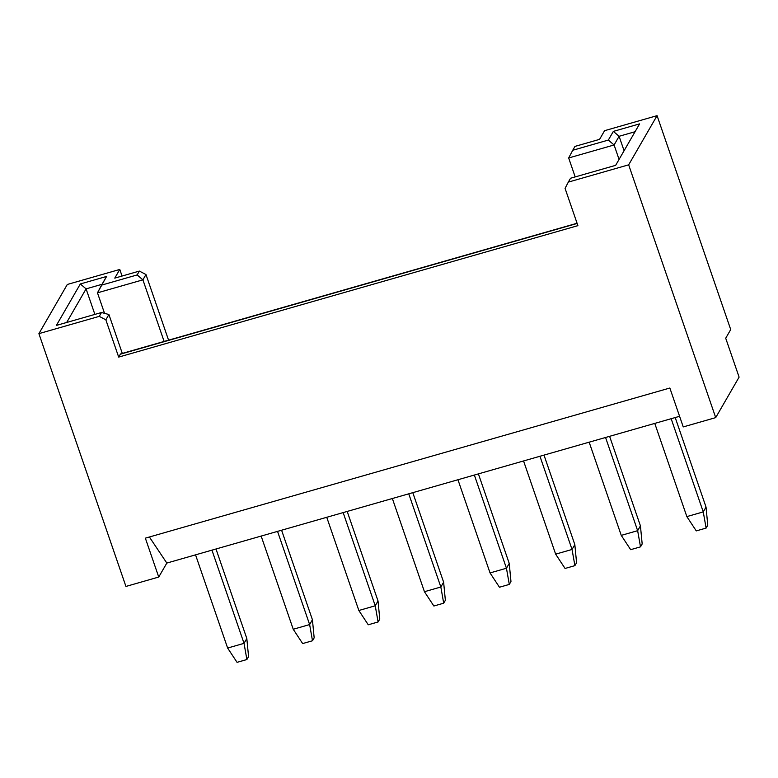 <?xml version="1.0" encoding="UTF-8"?>
<svg xmlns="http://www.w3.org/2000/svg" width="778" height="778" viewBox="0 0 778 778"><rect width="100%" height="100%" fill="white"/><g stroke="black" fill="none" stroke-linecap="round" stroke-linejoin="round"><path stroke-width="1.17" d="M730.717 329.561L725.709 338.236L730.717 329.561L657.07 115.659L604.584 130.685L599.575 139.359L574.971 146.4L572.744 150.261L608.338 140.069L613.346 131.394L639.594 123.877L615.641 165.344L570.537 178.25L568.31 182.11L570.537 178.25L615.641 165.344L639.594 123.877L613.346 131.394L608.338 140.069L572.744 150.261L574.971 146.4L599.575 139.359L604.584 130.685L657.07 115.659L730.717 329.561M577.898 225.649L565.061 188.373L568.31 182.11L628.663 164.829L657.07 115.659L628.663 164.829L715.711 417.621L739.1 377.126L725.709 338.236L739.1 377.126L715.711 417.621L683.24 426.918L669.848 388.028L145.35 538.152L669.848 388.028L683.24 426.918L715.711 417.621L628.663 164.829L568.31 182.11L565.061 188.373L577.898 225.649L118.684 357.092L577.898 225.649M575.185 176.917L568.669 157.973L572.744 150.261L568.669 157.973L614.095 144.971L608.338 140.069L614.095 144.971L619.103 136.286L613.346 131.394L619.103 136.286L635.509 131.599L619.103 136.286L624.082 150.738L619.103 136.286L614.095 144.971L619.064 159.412L614.095 144.971L568.669 157.973L575.185 176.917M114.774 278.125L139.369 271.084L145.972 274.537L168.573 340.171L145.972 274.537L139.369 271.084L114.774 278.125L119.783 269.451L114.774 278.125M679.583 416.298L166.823 563.068L158.741 577.043L125.939 586.437L158.741 577.043L145.35 538.152L158.741 577.043L166.823 563.068L679.583 416.298M108.91 314.516L122.302 353.416L108.91 314.516L105.847 319.826L99.253 316.364L38.9 333.645L125.939 586.437L38.9 333.645L99.253 316.364L101.48 312.513L56.376 325.418L80.328 283.96L106.567 276.453L101.558 285.127L137.142 274.935L139.369 271.084L137.142 274.935L142.909 279.837L97.474 292.839L104.534 313.339L97.474 292.839L106.567 276.453L80.328 283.96L56.376 325.418L101.48 312.513L99.253 316.364L105.847 319.826L118.684 357.092L105.847 319.826L108.91 314.516L101.48 312.513L108.91 314.516M577.072 223.247L120.726 353.864L577.14 223.451L120.357 354.204L118.684 357.092L120.357 354.204M164.119 341.445L142.909 279.837L145.972 274.537L142.909 279.837L164.119 341.445M149.386 536.995L166.823 563.068L149.386 536.995M122.058 276.044L119.783 269.451L67.307 284.466L38.9 333.645L67.307 284.466L119.783 269.451L122.058 276.044M86.086 288.862L80.328 283.96L86.086 288.862L102.492 284.164L86.086 288.862L66.675 322.471L86.086 288.862L94.877 314.4L86.086 288.862M142.909 279.837L137.142 274.935L101.558 285.127L97.474 292.839L142.909 279.837M686.848 516.602L703.254 511.905L671.161 418.71L703.254 511.905L706.035 507.081L675.207 417.543L706.035 507.081L703.254 511.905L686.848 516.602L654.765 423.397L686.848 516.602L696.271 530.897L706.113 528.087L703.254 511.905L706.113 528.087L707.776 525.189L706.035 507.081L707.776 525.189L706.113 528.087L696.271 530.897L686.848 516.602M621.252 535.371L637.649 530.684L605.556 437.479L637.649 530.684L640.43 525.86L609.602 436.322L640.43 525.86L637.649 530.684L621.252 535.371L589.16 442.176L621.252 535.371L630.666 549.676L640.508 546.856L637.649 530.684L640.508 546.856L642.181 543.968L640.43 525.86L642.181 543.968L640.508 546.856L630.666 549.676L621.252 535.371M555.648 554.15L572.044 549.462L539.951 456.258L572.044 549.462L574.835 544.639L543.997 455.101L574.835 544.639L572.044 549.462L555.648 554.15L523.555 460.955L555.648 554.15L565.061 568.455L574.903 565.635L572.044 549.462L574.903 565.635L576.576 562.747L574.835 544.639L576.576 562.747L574.903 565.635L565.061 568.455L555.648 554.15M490.043 572.929L506.449 568.232L474.356 475.037L506.449 568.232L509.23 563.418L478.402 473.88L509.23 563.418L506.449 568.232L490.043 572.929L457.95 479.734L490.043 572.929L499.457 587.234L509.298 584.414L506.449 568.232L509.298 584.414L510.971 581.526L509.23 563.418L510.971 581.526L509.298 584.414L499.457 587.234L490.043 572.929M424.438 591.708L440.844 587.011L408.751 493.816L440.844 587.011L443.625 582.197L412.797 492.659L443.625 582.197L440.844 587.011L424.438 591.708L392.355 498.513L424.438 591.708L433.861 606.013L443.693 603.193L440.844 587.011L443.693 603.193L445.366 600.305L443.625 582.197L445.366 600.305L443.693 603.193L433.861 606.013L424.438 591.708M227.633 648.045L244.029 643.348L211.947 550.153L244.029 643.348L246.821 638.524L215.992 548.986L246.821 638.524L244.029 643.348L227.633 648.045L195.541 554.84L227.633 648.045L237.047 662.341L246.889 659.53L244.029 643.348L246.889 659.53L248.561 656.632L246.821 638.524L248.561 656.632L246.889 659.53L237.047 662.341L227.633 648.045M293.238 629.266L309.634 624.569L277.542 531.374L309.634 624.569L312.425 619.745L281.587 530.217L312.425 619.745L309.634 624.569L293.238 629.266L261.145 536.061L293.238 629.266L302.652 643.562L312.493 640.751L309.634 624.569L312.493 640.751L314.166 637.853L312.425 619.745L314.166 637.853L312.493 640.751L302.652 643.562L293.238 629.266M358.843 610.487L375.239 605.79L343.147 512.595L375.239 605.79L378.02 600.966L347.192 511.438L378.02 600.966L375.239 605.79L358.843 610.487L326.75 517.292L358.843 610.487L368.257 624.783L378.098 621.972L375.239 605.79L378.098 621.972L379.771 619.074L378.02 600.966L379.771 619.074L378.098 621.972L368.257 624.783L358.843 610.487"/></g></svg>
